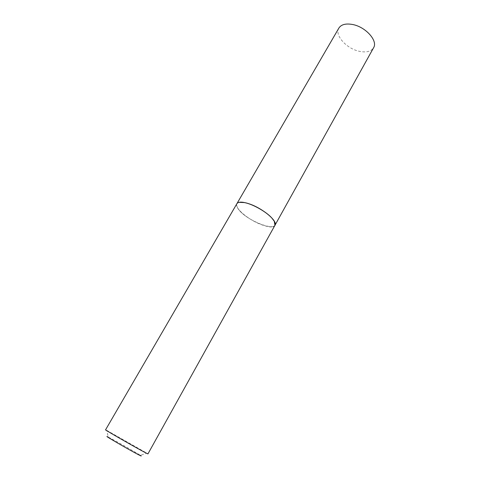 <?xml version="1.0" encoding="UTF-8"?>
<svg xmlns="http://www.w3.org/2000/svg" width="480" height="480" viewBox="0 0 480 480"><rect width="100%" height="100%" fill="white"/><g stroke="black" fill="none" stroke-linecap="round" stroke-linejoin="round"><path stroke-width="0.36" stroke-dasharray="2.4 1.8" d="M338.892 28.044C334.266 35.136 346.644 48.828 359.484 51.336C366.408 52.71 371.106 51.516 373.584 47.754M236.916 203.652C233.946 207.834 248.904 220.326 261.942 224.856C268.944 227.31 273.282 227.454 274.95 225.294M105.558 429.84L106.812 430.404L108.198 437.064L109.626 437.784C116.364 441.246 136.476 452.73 140.382 455.346L146.814 453.132L147.936 453.912M106.812 430.404L146.814 453.132M236.88 203.706C236.274 204.81 236.574 206.316 237.768 208.23C243.504 218.322 272.298 231.69 274.932 225.324M239.172 202.338C236.364 203.064 235.926 205.014 237.858 208.194C245.142 220.944 282.174 234.576 274.302 221.262"/><path stroke-width="0.72" d="M274.962 225.27L373.584 47.754C378.168 40.908 365.646 26.802 352.494 24.48C345.756 23.292 341.226 24.48 338.892 28.044L236.916 203.652C238.416 201.546 242.592 201.642 249.426 203.922C262.794 208.392 278.04 221.304 274.962 225.27L274.95 225.294M140.382 455.346C141.822 456.3 141.42 456.204 139.176 455.058C130.206 450.516 100.374 433.164 108.198 437.064M145.464 452.718C136.416 447.99 104.046 429.426 105.558 429.84L236.88 203.706C237.852 202.17 240.42 201.804 244.578 202.614C252.96 204.204 266.274 211.77 271.932 218.148L274.332 221.346L274.932 225.324L147.936 453.912L145.464 452.718M274.302 221.262L271.914 218.082C266.274 211.716 253.002 204.18 244.65 202.59L239.172 202.338"/></g></svg>

